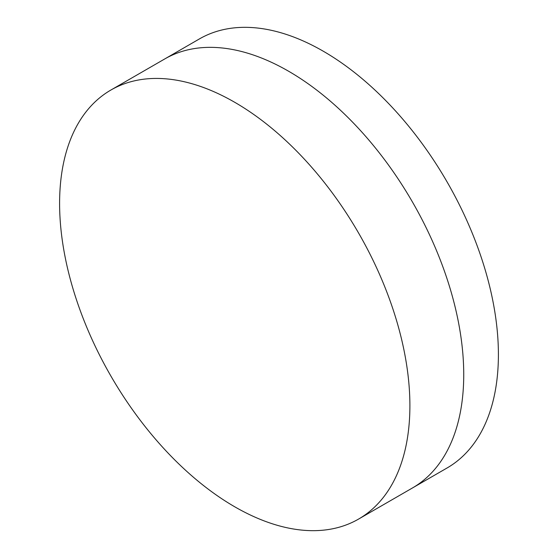 <?xml version="1.0" encoding="UTF-8"?>
<svg xmlns="http://www.w3.org/2000/svg" width="558" height="558" viewBox="0 0 558 558"><rect width="100%" height="100%" fill="white"/><g stroke="black" fill="none" stroke-linecap="round" stroke-linejoin="round"><path stroke-width="0.84" d="M110.896 90.033L164.736 58.953A247.703 143.008 60 0 1 288.584 71.222A247.703 143.008 60 0 1 450.404 289.497A247.703 143.008 60 0 1 412.432 487.985L447.104 467.967A247.703 143.008 60 0 0 485.069 269.479A247.703 143.008 60 0 0 323.256 51.203A247.703 143.008 60 0 0 199.401 38.934L164.736 58.953A247.703 143.008 60 0 1 288.584 71.222A247.703 143.008 60 0 1 450.404 289.497A247.703 143.008 60 0 1 412.432 487.985L358.599 519.066A247.703 143.008 60 0 1 234.744 506.797A247.703 143.008 60 0 1 72.931 288.521A247.703 143.008 60 0 1 110.896 90.033A247.703 143.008 60 0 1 234.744 102.302A247.703 143.008 60 0 1 396.564 320.578A247.703 143.008 60 0 1 358.599 519.066"/></g></svg>
